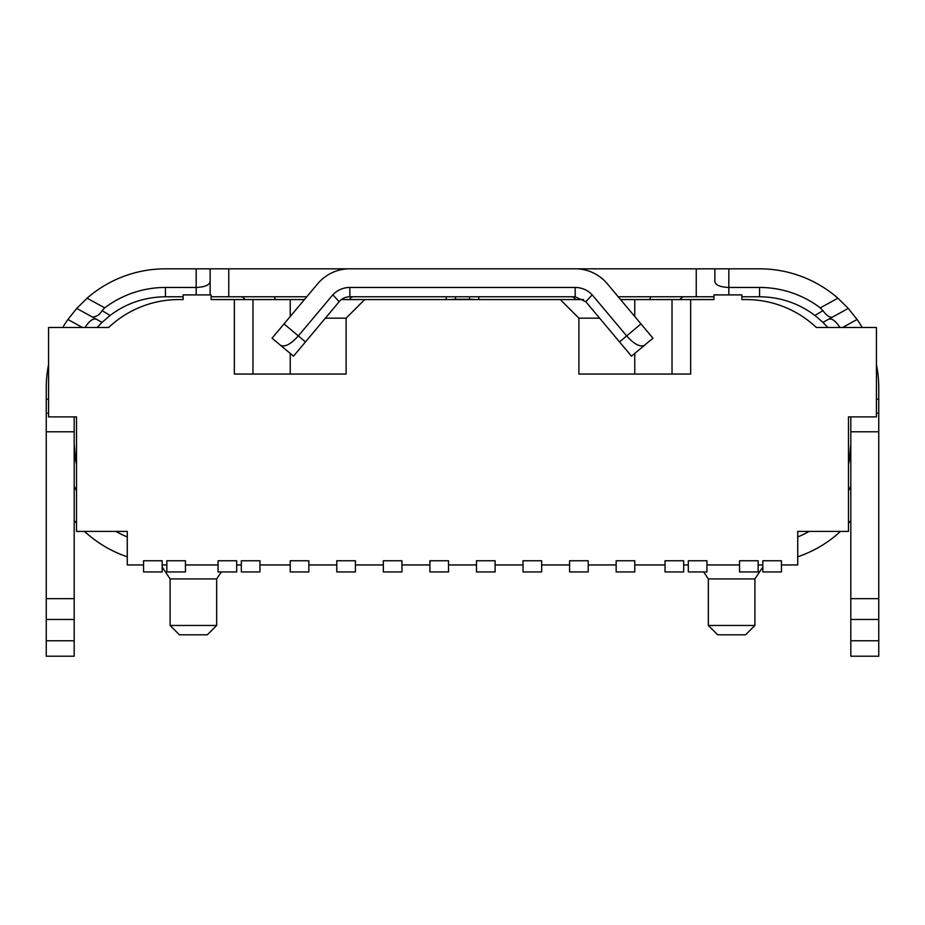 <?xml version="1.0" encoding="UTF-8"?>
<svg xmlns="http://www.w3.org/2000/svg" width="925" height="925" viewBox="0 0 925 925"><rect width="100%" height="100%" fill="white"/><g stroke="black" fill="none" stroke-linecap="round" stroke-linejoin="round"><path stroke-width="1.39" d="M48.574 413.163L46.25 413.163L46.25 431.79L74.185 431.79L74.185 416.886M74.185 431.79L74.185 598.66L46.25 598.66L46.25 431.79M46.25 598.66L46.25 656.207L74.185 656.207L74.185 598.66M143.56 564.955L127.268 564.955L127.268 531.424L76.509 531.424L76.509 416.886L48.574 416.886L48.574 327.496L108.641 327.496A102.432 102.432 0 0 1 178.953 299.561L183.138 299.561L183.138 294.902L211.073 294.902L211.073 299.561L234.349 299.561L234.349 374.058L346.1 374.058L346.1 318.177L364.728 299.561L560.273 299.561L578.9 318.177L599.62 318.177L619.53 341.903L585.826 301.735L575.153 296.763L349.858 296.763L349.847 287.455A23.275 23.275 0 0 0 332.827 294.821L339.163 301.723L293.502 356.171L272.054 338.18L284.021 323.912L298.336 335.925C290.797 344.273 284.842 347.372 280.46 345.233L272.054 338.18L280.46 345.233M46.25 413.163L46.25 388.026A119.198 119.198 0 0 1 48.574 364.577M74.185 444.116A91.263 91.263 0 0 0 74.752 454.013M74.983 455.921A91.263 91.263 0 0 0 75.249 457.794M74.185 459.552L75.549 459.575A91.263 91.263 0 0 0 76.509 464.373A91.263 91.263 0 0 1 75.549 459.575L74.185 443.896M97.148 327.496L102.051 322.374L96.2 319.137C92.939 318.246 89.251 320.998 85.123 327.381L85.331 327.496M183.138 296.763L165.448 296.763C144.763 297.006 126.297 303.238 110.052 315.483L102.051 322.374L76.74 308.407L96.2 319.137M196.169 294.902L196.169 287.455L165.448 287.455A100.571 100.571 0 0 0 104.698 307.875L87.112 298.185L76.74 308.407L67.918 319.483L82.429 327.496M62.761 327.496A119.198 119.198 0 0 1 67.918 319.483M87.112 298.185A119.198 119.198 0 0 1 165.448 268.828L196.169 268.828L196.169 287.455C204.622 287.12 209.27 285.189 210.137 281.662L210.137 268.828L196.169 268.828M74.185 486.157A100.571 100.571 0 0 0 76.509 490.863M76.509 523.261A119.198 119.198 0 0 1 74.185 520.567M127.268 556.804A119.198 119.198 0 0 1 84.545 531.424M46.25 445.203L46.25 443.896M850.815 520.567A119.198 119.198 0 0 1 848.491 523.261L848.491 490.863A100.571 100.571 0 0 0 850.815 486.157M840.455 531.424A119.198 119.198 0 0 1 797.732 556.804M797.732 536.939A100.571 100.571 0 0 0 809.074 531.424M781.44 564.955L797.732 564.955L797.732 531.424L848.491 531.424L848.491 416.886L876.426 416.886L876.426 327.496L816.359 327.496A102.432 102.432 0 0 0 746.047 299.561L741.862 299.561L741.862 294.902L713.927 294.902L713.927 299.561L690.651 299.561L690.651 374.058L578.9 374.058L578.9 318.177M706.943 564.955L739.538 564.955M758.153 564.955L762.813 564.955M162.187 564.955L166.847 564.955M185.463 564.955L218.057 564.955M236.684 564.955L241.333 564.955M259.96 564.955L290.23 564.955M308.846 564.955L336.792 564.955M355.408 564.955L383.343 564.955M401.97 564.955L429.905 564.955M448.533 564.955L476.467 564.955M495.095 564.955L523.03 564.955M541.657 564.955L569.592 564.955M588.207 564.955L616.154 564.955M634.77 564.955L665.04 564.955M683.668 564.955L688.316 564.955M688.316 571.939L688.316 560.758L706.943 560.758L706.943 571.939L688.316 571.939M683.668 560.758L683.668 571.939L665.04 571.939L665.04 560.758L683.668 560.758M634.77 560.758L634.77 571.939L616.154 571.939L616.154 560.758L634.77 560.758M588.207 560.758L588.207 571.939L569.592 571.939L569.592 560.758L588.207 560.758M541.657 560.758L541.657 571.939L523.03 571.939L523.03 560.758L541.657 560.758M495.095 560.758L495.095 571.939L476.467 571.939L476.467 560.758L495.095 560.758M448.533 560.758L448.533 571.939L429.905 571.939L429.905 560.758L448.533 560.758M401.97 560.758L401.97 571.939L383.343 571.939L383.343 560.758L401.97 560.758M355.408 560.758L355.408 571.939L336.792 571.939L336.792 560.758L355.408 560.758M308.846 560.758L308.846 571.939L290.23 571.939L290.23 560.758L308.846 560.758M259.96 560.758L259.96 571.939L241.333 571.939L241.333 560.758L259.96 560.758M236.684 560.758L236.684 571.939L218.057 571.939L218.057 560.758L236.684 560.758M185.463 560.758L185.463 571.939L166.847 571.939L166.847 560.758L185.463 560.758M162.187 560.758L162.187 571.939L143.56 571.939L143.56 560.758L162.187 560.758M115.926 531.424A100.571 100.571 0 0 0 127.268 536.939M349.789 268.805L575.2 268.805M576.888 268.828L696.236 268.828L696.236 296.763L618.201 296.763M759.552 287.455L759.552 296.763C780.122 296.971 798.587 303.203 814.948 315.483L822.949 322.374L832.477 317.113C829.841 317.853 826.649 315.703 822.926 310.627L820.302 307.875A100.571 100.571 0 0 0 759.552 287.455L728.831 287.455L728.831 268.828L696.236 268.828M728.831 268.828L759.552 268.828A119.198 119.198 0 0 1 837.877 298.174L848.26 308.407L857.082 319.483A119.198 119.198 0 0 1 862.239 327.496M348.112 268.828L210.137 268.828L210.137 294.902L210.137 281.662M211.073 296.763L306.799 296.763M575.165 296.763L575.177 287.455L349.847 287.455M696.236 296.763L713.927 296.763M759.552 296.763L741.862 296.763M104.698 307.875L102.039 310.592L110.052 315.483M92.523 317.113C96.963 316.547 100.131 314.373 102.039 310.592M234.349 299.561L304.464 299.561M341.441 299.561L364.728 299.561M620.548 299.561L690.651 299.561M560.273 299.561L583.548 299.561M290.23 299.561L290.23 316.523M326.167 317.252L325.38 318.177L346.1 318.177M325.38 318.177L294.347 355.165M290.23 353.419L290.23 374.058M252.976 299.561L252.976 374.058M349.789 268.793A41.937 41.937 0 0 0 317.738 283.721L284.021 323.912M575.2 268.793A41.937 41.937 0 0 1 607.263 283.721L640.979 323.912L626.664 335.925L592.173 294.832A23.275 23.275 0 0 0 575.177 287.455M305.47 341.915L298.336 335.925L332.827 294.821M631.497 356.171L644.54 345.233L631.497 356.171L619.53 341.903L626.664 335.925C634.215 344.262 640.169 347.372 644.54 345.233L652.946 338.18L640.979 323.912M634.77 316.523L634.77 299.561M634.77 353.419L634.77 374.058M630.653 355.165L622.19 345.071M585.826 301.735L592.173 294.832M339.151 301.712A13.967 13.967 0 0 1 349.858 296.763M652.946 338.18L644.54 345.233M672.024 374.058L672.024 299.561M714.863 294.902L728.831 294.902L728.831 287.455C720.378 287.132 715.73 285.201 714.863 281.662L714.863 268.828M832.477 317.113L828.8 319.137C832.014 318.258 835.703 321.01 839.877 327.381L839.669 327.496M876.426 364.577A119.198 119.198 0 0 1 878.75 388.026L878.75 413.163L876.426 413.163M850.815 598.66L850.815 656.207L878.75 656.207L878.75 598.66L850.815 598.66L850.815 416.886M878.75 413.163L878.75 598.66M827.852 327.496L822.949 322.374L848.26 308.407M850.815 459.552L849.462 459.575A91.263 91.263 0 0 1 848.491 464.373M849.751 457.783A91.263 91.263 0 0 0 850.017 455.909M850.248 454.002A91.263 91.263 0 0 0 850.445 452.128M850.815 444.682A91.263 91.263 0 0 0 850.815 443.896L849.451 459.575M814.948 315.483L822.926 310.627M478.792 296.763L478.792 299.284M450.845 299.561A9.308 2.07 0 0 1 455.516 299.272L469.484 299.272A9.308 2.07 0 0 1 474.155 299.561M446.208 296.763L446.208 299.284M353.766 296.763A4.66 4.66 0 0 0 349.523 299.527L349.511 299.561M244.905 299.561L244.894 299.527A4.66 4.66 0 0 0 240.639 296.763M274.239 296.763L275.477 299.561M649.616 299.561L650.853 296.763M684.454 296.763A4.66 4.66 0 0 0 680.199 299.527L680.187 299.561M575.581 299.561L575.57 299.527A4.66 4.66 0 0 0 571.326 296.763M781.44 560.758L781.44 571.939L762.813 571.939L762.813 560.758L781.44 560.758M758.153 560.758L758.153 571.939L739.538 571.939L739.538 560.758L758.153 560.758M162.187 567.048L170.096 578.923L216.658 578.923L216.658 625.473L170.096 625.473L170.096 578.923M221.318 571.939L216.658 578.923M216.658 625.473L207.35 634.793L179.415 634.793L170.096 625.473M703.682 571.939L708.342 578.923L708.342 625.473L717.65 634.793L745.585 634.793L754.904 625.473L754.904 578.923L708.342 578.923M762.813 567.048L754.904 578.923M754.904 625.473L708.342 625.473M74.185 640.771L46.25 640.771M74.185 619.484L46.25 619.484M228.764 268.828L228.764 296.763M165.448 287.455L165.448 296.763M837.877 298.174L820.302 307.875M876.426 399.195L878.75 399.195M878.75 431.79L850.815 431.79M878.75 619.484L850.815 619.484M878.75 640.771L850.815 640.771M842.571 327.496L857.082 319.483M469.484 299.272L469.484 296.763M455.516 299.272L455.516 296.763M46.25 399.195L48.574 399.195"/></g></svg>
